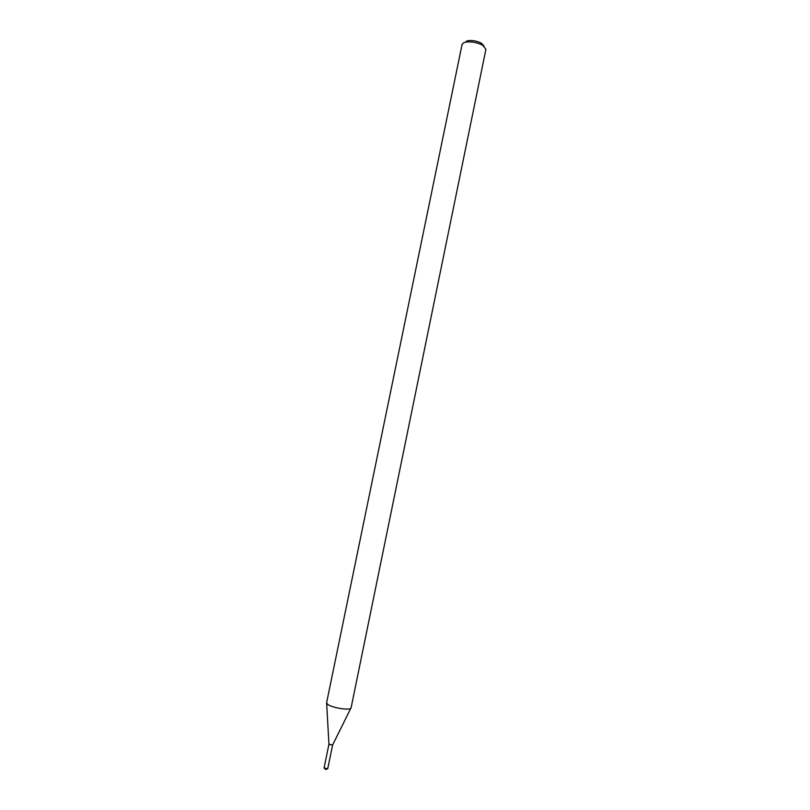 <?xml version="1.0" encoding="UTF-8"?>
<svg xmlns="http://www.w3.org/2000/svg" width="810" height="810" viewBox="0 0 810 810"><rect width="100%" height="100%" fill="white"/><g stroke="black" fill="none" stroke-linecap="round" stroke-linejoin="round"><path stroke-width="1.21" d="M350.862 708.203L332.616 744.987L329.083 744.501L332.616 744.997L328.941 744.238L326.653 703.242M351.105 707.727L351.094 707.808C351.165 710.846 331.908 707.97 327.574 704.275L326.622 702.705M351.094 707.808L485.919 49.319L482.973 45.431C477.758 42.636 472.22 41.492 466.327 42.009L463.674 42.748L462.085 44.428L326.602 702.776M484.036 46.15L481.646 43.365C477.485 41.138 473.06 40.227 468.352 40.642L466.226 41.239M327.746 768.71L324.061 768.001L328.931 744.248M468.352 40.642L466.327 42.009M481.646 43.365L482.973 45.431M324.719 768.589L325.671 769.5L326.896 769.034M332.616 744.997L327.736 768.761"/></g></svg>
